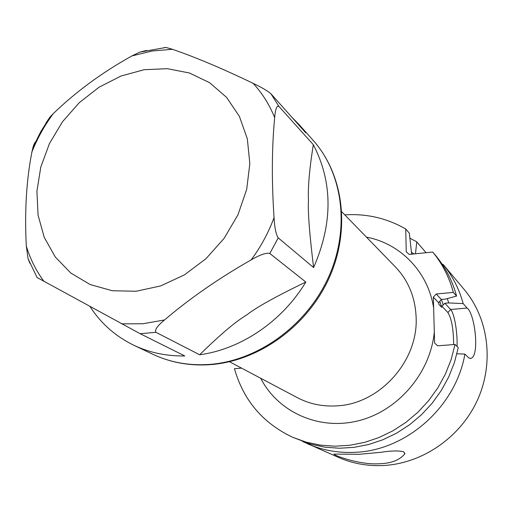 <?xml version="1.0" encoding="UTF-8"?>
<svg xmlns="http://www.w3.org/2000/svg" width="513" height="513" viewBox="0 0 513 513"><rect width="100%" height="100%" fill="white"/><g stroke="black" fill="none" stroke-linecap="round" stroke-linejoin="round"><path stroke-width="0.77" d="M302.619 441.488L338.497 457.41C352.437 463.502 367.257 466.208 382.967 465.541C422.058 463.733 460.347 437.551 477.379 400.249C494.41 362.928 488.607 318.483 464.259 289.589L443.04 264.33L442.232 264.31M403.641 451.729L404.815 453.87C399.569 460.174 391.021 463.47 379.178 463.758C361.691 464.855 340.889 457.679 335.528 455.204L333.886 454.088L359.029 454.3L380.441 452.357C390.56 450.747 398.293 450.536 403.641 451.729M426.085 252.71L416.78 241.867L409.99 238.199M463.175 303.6L448.702 302.926L444.861 303.266L450.651 309.486L467.093 308.063L463.175 303.6C459.141 288.838 452.428 275.75 443.04 264.33M467.093 308.063C475.044 313.552 480.033 357.458 470.466 358.414L468.824 357.927L464.893 354.092C455.788 406.854 406.206 450.651 354.816 452.325C338.067 453.094 322.292 450.254 307.499 443.79M432.715 252.037C442.353 263.759 449.241 277.225 453.364 292.423L456.576 296.078C452.472 281.021 445.65 267.677 436.088 256.058L432.715 252.037L409.194 254.422L406.245 251.87L405.738 229.003C386.962 218.205 366.648 213.491 344.794 214.864M411.638 254.172L409.348 233.21L405.738 229.003M241.559 368.135L234.447 368.674C243.463 400.345 262.906 423.231 292.776 437.32L310.923 444.232L324.947 447.189L339.42 448.24L354.098 447.342L368.725 444.482L383.038 439.699L396.786 433.055L409.707 424.661L421.571 414.658L432.158 403.224L441.263 390.56L448.734 376.901L454.428 362.499L458.256 347.615L455.031 344.467L437.685 345.813L434.614 343.069L433.652 308.178C428.304 271.961 400.332 243.412 366.442 237.134M292.776 437.32L306.229 442.155L320.375 445.137L334.983 446.188L349.795 445.271L364.563 442.379L379.017 437.538L392.9 430.817L405.956 422.327L417.941 412.215L428.637 400.659L437.845 387.86L445.393 374.06L451.151 359.504L455.031 344.467M456.576 296.078L445.207 299.117L441.321 299.464L438.679 302.792L433.344 297.168L436.223 293.981L441.321 299.464M453.364 292.423L436.223 293.981M444.861 303.266L441.879 306.171L447.9 312.526C451.626 318.605 453.53 329.288 453.627 344.576M413.953 253.941L411.593 252.325M448.702 302.926L447.298 298.56M441.879 306.171L441.68 307.345L438.968 304.498L438.679 302.792M433.344 297.168L433.652 308.178M447.9 312.526L450.651 309.486C454.3 313.013 457.654 332.604 457.045 346.435M456.91 353.771L464.893 354.092M415.479 253.788L416.78 241.867M136.234 291.249L112.289 290.743L90.115 284.523L70.826 273.051L55.314 257.039L44.246 237.372L38.052 215.082L36.91 191.266L40.796 167.046L49.466 143.525L62.49 121.748L79.265 102.69L99.06 87.21L120.991 76.033L144.089 69.723L167.296 68.665L189.502 73.019L209.605 82.696L226.547 97.342L239.372 116.336L247.317 138.786L249.837 163.557L246.695 189.342L237.994 214.735L224.155 238.308L205.95 258.738L184.391 274.891L160.716 285.908L136.234 291.249M36.814 140.819C35.275 141.594 34.012 143.73 33.024 147.237L31.909 151.976C26.368 180.454 24.502 211.824 26.323 246.086L28.048 258.693L29.901 263.304M37.064 277.514L140.126 333.694L184.783 355.951C166.469 356.214 149.514 352.662 133.912 345.287C115.681 336.445 101.099 323.62 90.173 306.8M146.449 50.447L139.792 52.127L131.867 55.955C102.016 72.57 75.834 91.782 53.326 113.591L49.908 117.137L45.997 122.973M291.897 117.278L299.246 124.749L305.761 132.809L270.941 93.802C267.562 90.846 261.617 87.357 253.114 83.33C222.488 68.607 195.6 57.264 172.451 49.293L165.994 47.453L164.096 47.619M274.667 117.624C275.378 109.006 276.802 105.274 278.937 106.428L313.321 144.692C332.834 182.301 332.931 223.258 313.597 267.555L278.238 237.885C276.013 234.563 274.615 227.804 274.045 217.608C271.608 180.961 271.819 147.635 274.667 117.624C269.408 104.588 262.22 93.154 253.114 83.33M251.152 259.911C260.238 254.634 266.459 252.492 269.806 253.486L305.819 282.041C282.336 321.26 240.995 349.238 199.66 354.759L155.958 332.315C154.4 330.077 157.254 325.96 164.532 319.965C190.028 298.252 218.904 278.238 251.152 259.911C260.867 246.772 268.498 232.671 274.045 217.608M305.812 282.041C275.609 296.617 255.884 307.614 246.625 315.033C235.762 321.439 220.109 334.681 199.66 354.752M313.321 144.692C309.39 169.399 307.774 187.97 308.48 200.384C307.755 211.209 309.467 233.601 313.597 267.555M441.417 299.457L443.245 305.055M439.801 301.144L441.68 307.345M434.306 331.898C430.478 373.06 398.037 410.964 358.42 420.775C318.797 430.753 278.052 412.086 260.687 378.261M229.465 361.736L297.341 397.658C309.345 403.943 322.395 406.687 336.496 405.892C379.331 404.27 418.262 361.312 416.139 317.624C415.35 297.527 408.425 280.611 395.356 266.869L341.818 211.805M438.82 303.933L438.968 304.498M31.909 151.976C37.346 138.318 44.484 125.525 53.326 113.591M44.067 281.528C36.173 270.909 30.261 259.097 26.323 246.086M164.532 319.965L142.883 323.761L121.607 323.844M131.867 55.955L152.098 51.005L172.451 49.293M299.239 124.749L313.135 140.338C343.223 173.913 350.264 229.343 328.365 277.514C306.492 325.672 257.859 360.799 209.67 364.41C189.169 365.852 170.22 362.473 152.816 354.265L133.912 345.287M155.958 332.315L140.126 333.694M270.941 93.802L278.937 106.428M278.238 237.885L269.806 253.486M404.795 452.992L404.815 453.87M469.825 358.459L470.459 358.414M28.048 258.693L37.128 277.616M33.024 147.231L40.7 131.79L49.908 117.137M165.994 47.453L139.792 52.127M313.135 140.338C344.024 174.991 350.597 230.651 329.057 278.193C307.486 325.761 259.809 360.62 211.241 364.583M210.407 364.647C189.816 366.083 170.624 362.62 152.816 354.265"/></g></svg>
